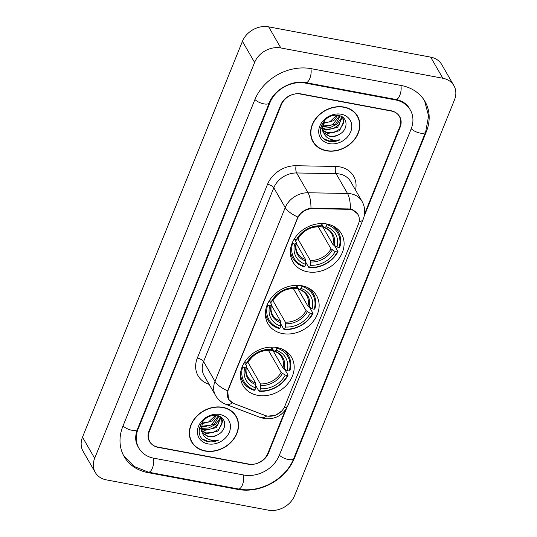 <?xml version="1.0" encoding="UTF-8"?>
<svg xmlns="http://www.w3.org/2000/svg" width="537" height="537" viewBox="0 0 537 537"><rect width="100%" height="100%" fill="white"/><g stroke="black" fill="none" stroke-linecap="round" stroke-linejoin="round"><path stroke-width="0.81" d="M301.901 285.771A28.085 22.977 150 0 0 272.541 296.417A28.085 22.977 150 0 0 267.923 323.704A28.085 22.977 150 0 0 282.596 333.564A28.085 22.977 150 0 0 311.957 322.918A28.085 22.977 150 0 0 316.575 295.639A28.085 22.977 150 0 0 301.901 285.771L301.868 286.396A25.219 20.634 150 0 1 314.212 309.231L314.863 308.882A26.279 21.5 150 0 0 313.339 293.632A26.279 21.5 150 0 0 307.607 287.584M276.951 347.54A28.085 22.977 150 0 0 247.584 358.186A28.085 22.977 150 0 0 242.972 385.465A28.085 22.977 150 0 0 257.639 395.326A28.085 22.977 150 0 0 287.006 384.68A28.085 22.977 150 0 0 291.618 357.4A28.085 22.977 150 0 0 276.951 347.54L276.917 348.157A25.219 20.634 150 0 1 289.262 370.993L289.906 370.644A26.279 21.5 150 0 0 288.382 355.4A26.279 21.5 150 0 0 282.657 349.345M326.858 224.01A28.085 22.977 150 0 0 297.498 234.656A28.085 22.977 150 0 0 292.88 261.935A28.085 22.977 150 0 0 307.553 271.796A28.085 22.977 150 0 0 336.914 261.15A28.085 22.977 150 0 0 341.532 233.87A28.085 22.977 150 0 0 326.858 224.01L326.825 224.627A25.219 20.634 150 0 1 339.169 247.463L339.814 247.114A26.279 21.5 150 0 0 338.297 231.87A26.279 21.5 150 0 0 332.564 225.815M350.54 209.524A14.304 11.707 150 0 0 348.244 209.296L312.836 208.665A14.304 11.707 150 0 0 297.424 218.673L228.332 389.681A14.304 11.707 150 0 0 228.735 399.226A14.304 11.707 150 0 0 234.058 403.649L264.969 415.41A14.304 11.707 150 0 0 284.825 406.227L358.414 224.09A14.304 11.707 150 0 0 358.018 214.552A14.304 11.707 150 0 0 350.54 209.524M364.536 214.055L399.743 126.92A15.895 13.002 150 0 0 399.3 116.321A15.895 13.002 150 0 0 390.996 110.736L300.995 93.915A15.895 13.002 150 0 0 281.314 104.782L149.44 431.191A15.895 13.002 150 0 0 149.883 441.79A15.895 13.002 150 0 0 158.187 447.375L248.188 464.196A15.895 13.002 150 0 0 267.862 453.329L285.322 410.12M153.817 458.195L243.818 475.017A28.609 23.406 150 0 0 279.233 455.457L411.107 129.048A28.609 23.406 150 0 0 410.315 109.964A28.609 23.406 150 0 0 395.366 99.916L305.365 83.094A28.609 23.406 150 0 0 269.95 102.661L138.069 429.07A28.609 23.406 150 0 0 138.868 448.147A28.609 23.406 150 0 0 153.817 458.195M268.339 510.15A21.191 17.338 150 0 0 294.571 495.658L454.503 99.822A21.191 17.338 150 0 0 453.913 85.685A21.191 17.338 150 0 0 442.844 78.248L280.838 47.961A21.191 17.338 150 0 0 254.605 62.453L94.673 458.289A21.191 17.338 150 0 0 95.264 472.426A21.191 17.338 150 0 0 106.339 479.87L268.339 510.15M453.913 85.685L441.736 64.574A21.191 17.338 150 0 0 430.661 57.13L268.661 26.85A21.191 17.338 150 0 0 242.429 41.342L82.497 437.178A21.191 17.338 150 0 0 83.087 451.315L95.264 472.426M237.985 489.442A45.564 37.281 150 0 0 294.39 458.289L426.264 131.88A45.564 37.281 150 0 0 425.002 101.493A45.564 37.281 150 0 0 401.193 85.49L311.192 68.669A45.564 37.281 150 0 0 254.793 99.828L122.913 426.23A45.564 37.281 150 0 0 124.181 456.618A45.564 37.281 150 0 0 147.984 472.62L237.985 489.442L237.636 488.831M344.083 107.058A25.695 21.024 150 0 0 317.213 116.804A25.695 21.024 150 0 0 312.984 141.768A25.695 21.024 150 0 0 326.409 150.79A25.695 21.024 150 0 0 353.279 141.05A25.695 21.024 150 0 0 357.508 116.086A25.695 21.024 150 0 0 344.083 107.058M312.413 140.687A25.695 21.024 150 0 0 313.548 142.184M222.768 407.321A25.695 21.024 150 0 0 195.898 417.061A25.695 21.024 150 0 0 191.675 442.025A25.695 21.024 150 0 0 205.1 451.053A25.695 21.024 150 0 0 231.971 441.307A25.695 21.024 150 0 0 236.193 416.343A25.695 21.024 150 0 0 222.768 407.321M191.105 440.951A25.695 21.024 150 0 0 192.233 442.441M233.004 403.186L228.547 399.28L227.695 390.849L228.091 389.647L297.907 217.049C300.861 212.182 305.217 209.222 310.97 208.161L350.426 208.98L352.353 209.578L358.098 214.31M281.63 411.067L275.783 415.168L268.064 416.155M364.099 216.398L400.125 127.235A15.895 13.002 150 0 0 399.682 116.636A15.895 13.002 150 0 0 391.379 111.052L300.425 94.049A15.895 13.002 150 0 0 280.75 104.923L149.058 430.875A15.895 13.002 150 0 0 149.501 441.474A15.895 13.002 150 0 0 157.804 447.059L248.752 464.062A15.895 13.002 150 0 0 268.426 453.194L286.637 408.113M236.273 417.041A25.695 21.024 150 0 0 235.548 415.309M357.588 116.777A25.695 21.024 150 0 0 356.857 115.052M357.273 116.22A25.434 20.809 150 0 0 343.989 107.286A25.434 20.809 150 0 0 317.394 116.925A25.434 20.809 150 0 0 313.219 141.634A25.434 20.809 150 0 0 326.503 150.568A25.434 20.809 150 0 0 353.098 140.922A25.434 20.809 150 0 0 357.273 116.22L356.058 114.106A25.434 20.809 150 0 0 355.729 113.555M340.21 115.945L335.679 124L324.019 126.799L322.18 126.215M321.643 125.967L321.193 125.739M341.915 117.053L342.049 117.717L337.612 127.35L325.959 130.149L322.14 128.464M341.539 116.71L339.23 124.43L333.349 128.652L325.476 129.316L322.106 127.934M340.854 116.193L343.109 118.59L343.982 121.067L339.545 130.699L327.892 133.505L322.542 130.457M321.394 128.887L320.69 127.35M342.854 118.18L343.311 123.611L340.055 128.974L334.101 132.404L327.409 132.666L322.401 129.981M324.482 120.55L322.287 129.464L323.751 132.907L329.604 136.479C332.859 137.022 336.034 136.358 339.115 134.478C335.162 136.291 331.906 136.807 329.342 136.015L323.643 132.572M322.858 131.417L321.932 124.101M337.699 115.368L333.745 120.644L322.831 123.591M337.115 114.797L329.765 121.839L323.14 122.859M339.693 115.549L332.618 124.765L323.543 125.96M339.115 134.478C348.694 129.766 348.023 116.938 338.813 115.549C322.965 111.689 312.427 137.459 328.604 141.218L329.403 141.392C332.927 142.01 336.464 141.473 340.002 139.788C336.283 140.607 332.786 140.305 329.503 138.888C326.771 137.66 324.858 135.66 323.751 132.907M341.183 114.227A17.278 14.137 150 0 0 319.804 126.041A17.278 14.137 150 0 0 329.309 143.627A17.278 14.137 150 0 0 350.695 131.813A17.278 14.137 150 0 0 341.183 114.227M311.688 138.962A25.434 20.809 150 0 0 311.997 139.526L313.219 141.634M340.002 139.788L329.174 141.003L324.368 138.955M341.653 117.811L336.786 124.188L330 127.699L322.495 128.168M321.509 127.974L320.864 127.813M235.965 416.477A25.434 20.809 150 0 0 222.674 407.543A25.434 20.809 150 0 0 196.086 417.189A25.434 20.809 150 0 0 191.904 441.897A25.434 20.809 150 0 0 205.188 450.825A25.434 20.809 150 0 0 231.783 441.186A25.434 20.809 150 0 0 235.965 416.477L234.743 414.363A25.434 20.809 150 0 0 234.414 413.819M218.895 416.202L214.364 424.257L202.711 427.063L200.865 426.472M200.328 426.224L199.878 425.995M220.6 417.309L220.741 417.974L216.297 427.606L204.644 430.412L200.825 428.727M220.224 416.967L217.915 424.686L212.034 428.909L204.161 429.573L200.791 428.19M219.539 416.457L221.801 418.853L222.674 421.323L218.23 430.956L206.577 433.762L201.227 430.721M200.079 429.144L199.375 427.606M221.539 418.437L221.996 423.868L218.74 429.238L212.793 432.661L206.094 432.923L201.093 430.244M203.167 420.813L200.972 429.728L202.442 433.164L208.296 436.735C211.551 437.286 214.719 436.615 217.807 434.735C213.854 436.547 210.591 437.064 208.027 436.279L202.335 432.829M201.543 431.674L200.616 424.364M216.391 415.631L212.43 420.907L201.523 423.854M215.8 415.061L208.457 422.095L201.825 423.116M218.384 415.806L211.303 425.029L202.227 426.224M217.807 434.735C227.379 430.023 226.708 417.195 217.505 415.813C201.65 411.946 191.112 437.715 207.295 441.481L208.088 441.649C211.612 442.273 215.149 441.736 218.687 440.045C214.975 440.864 211.471 440.568 208.195 439.145C205.463 437.917 203.543 435.923 202.442 433.164M219.875 414.483A17.278 14.137 150 0 0 198.489 426.297A17.278 14.137 150 0 0 207.994 443.884A17.278 14.137 150 0 0 229.38 432.07A17.278 14.137 150 0 0 219.875 414.483M190.373 439.219A25.434 20.809 150 0 0 190.689 439.783L191.904 441.897M218.687 440.045L207.859 441.26L203.053 439.219M220.345 418.075L215.471 424.445L208.685 427.955L201.18 428.425M200.194 428.237L199.556 428.07M290.396 250.141A26.279 21.5 150 0 0 292.766 258.136A26.279 21.5 150 0 0 304.17 266.808L304.841 266.426A25.219 20.634 150 0 1 292.504 243.59L294.692 243.999A22.782 18.641 150 0 0 305.687 264.338L305.56 259.485L296.303 243.442M294.424 239.099L296.33 242.409L296.169 243.207L294.692 243.999M333.094 244.677L334.739 245.98L337.995 251.625L337.343 251.974A25.219 20.634 150 0 1 309.58 267.312L308.909 267.688A26.279 21.5 150 0 0 337.995 251.625M308.909 267.688L305.775 262.264M292.504 243.59L292.047 243.335M294.222 239.025L294.323 239.086A25.219 20.634 150 0 1 295.222 237.515M322.099 223.553L322.086 223.748A25.219 20.634 150 0 0 319.213 223.667M309.58 267.312L310.426 265.224A22.782 18.641 150 0 0 335.155 251.564L337.343 251.974M305.687 264.338L304.841 266.426M322.086 223.748L321.247 225.829A22.782 18.641 150 0 0 296.511 239.495L294.323 239.086M335.155 251.564L331.06 248.9L318.287 226.748M297.84 238.777L310.299 260.371L310.426 265.224M318.918 226.426L319.723 226.695L321.247 225.829M296.511 239.495L297.988 238.703L298.149 237.898M296.33 242.409L296.169 243.207A20.379 16.674 150 0 0 305.828 261.083M339.169 247.463L336.974 247.054A22.782 18.641 150 0 0 325.979 226.715L326.825 224.627M321.629 224.882L332.88 244.389L336.974 247.054M325.979 226.715L324.462 227.581L323.65 227.312L321.885 224.251M334.121 245.456A20.379 16.674 150 0 0 324.462 227.581L323.65 227.312M319.918 226.587L322.938 227.151M295.733 241.368L296.491 239.489M265.439 311.91A26.279 21.5 150 0 0 267.809 319.898A26.279 21.5 150 0 0 279.22 328.57L279.891 328.194A25.219 20.634 150 0 1 267.547 305.358L269.735 305.768A22.782 18.641 150 0 0 280.73 326.107L280.603 321.247L271.353 305.204M269.467 300.868L271.373 304.17L271.212 304.976L269.735 305.768M308.137 306.439L309.782 307.741L313.037 313.386L312.393 313.742A25.219 20.634 150 0 1 284.623 329.08L283.952 329.456A26.279 21.5 150 0 0 313.037 313.386M283.952 329.456L280.824 324.026M267.547 305.358L267.09 305.103M269.265 300.794L269.366 300.848A25.219 20.634 150 0 1 270.265 299.277M297.142 285.322L297.136 285.509A25.219 20.634 150 0 0 294.263 285.436M284.623 329.08L285.469 326.993A22.782 18.641 150 0 0 310.198 313.333L312.393 313.742M280.73 326.107L279.891 328.194M297.136 285.509L296.29 287.597A22.782 18.641 150 0 0 271.561 301.257L269.366 300.848M310.198 313.333L306.103 310.661L293.33 288.517M272.883 300.545L285.342 322.133L285.469 326.993M293.961 288.194L294.766 288.463L296.29 287.597M271.561 301.257L273.031 300.465L273.199 299.666M271.373 304.17L271.212 304.976A20.379 16.674 150 0 0 280.871 322.851M314.212 309.231L312.024 308.822A22.782 18.641 150 0 0 301.029 288.483L301.868 286.396M296.672 286.651L307.929 306.157L312.024 308.822M301.029 288.483L299.505 289.342L298.7 289.081L296.927 286.013M309.164 307.218A20.379 16.674 150 0 0 299.505 289.342L298.7 289.081M294.961 288.349L297.981 288.913M270.776 303.13L271.534 301.25M240.489 373.671A26.279 21.5 150 0 0 242.858 381.666A26.279 21.5 150 0 0 254.263 390.339L254.934 389.956A25.219 20.634 150 0 1 242.59 367.12L244.785 367.53A22.782 18.641 150 0 0 255.78 387.868L255.652 383.015L246.396 366.972M244.516 362.629L246.423 365.939L246.255 366.737L244.785 367.53M283.187 368.207L284.825 369.51L288.087 375.155L287.436 375.504A25.219 20.634 150 0 1 259.673 390.842L259.002 391.225A26.279 21.5 150 0 0 288.087 375.155M259.002 391.225L255.867 385.794M242.59 367.12L242.14 366.865M244.315 362.556L244.416 362.616A25.219 20.634 150 0 1 245.308 361.045M272.185 347.083L272.178 347.278A25.219 20.634 150 0 0 269.305 347.197M259.673 390.842L260.512 388.754A22.782 18.641 150 0 0 285.248 375.094L287.436 375.504M255.78 387.868L254.934 389.956M272.178 347.278L271.333 349.359A22.782 18.641 150 0 0 246.604 363.025L244.416 362.616M285.248 375.094L281.153 372.43L268.372 350.278M247.933 362.307L260.385 383.901L260.512 388.754M269.003 349.956L269.816 350.225L271.333 349.359M246.604 363.025L248.081 362.233L248.242 361.428M246.423 365.939L246.255 366.737A20.379 16.674 150 0 0 255.921 384.613M289.262 370.993L287.067 370.584A22.782 18.641 150 0 0 276.072 350.245L276.917 348.157M271.722 348.412L282.972 367.919L287.067 370.584M276.072 350.245L274.548 351.111L273.742 350.842L271.977 347.781M284.214 368.986A20.379 16.674 150 0 0 274.548 351.111L273.742 350.842M270.01 350.117L273.024 350.681M245.818 364.898L246.577 363.019M348.244 209.296L347.895 208.685M312.836 208.665L312.487 208.054M424.539 100.728L428.6 115.945L425.633 132.055L293.759 458.464A8.478 3.37 -158 0 1 287.657 459.37A8.478 3.37 -158 0 1 279.354 455.154M293.759 458.464C285.879 479.152 259.975 493.463 238.428 488.979A8.478 3.524 -79.4 0 0 242.422 484.871A8.478 3.524 -79.4 0 0 243.483 474.956M238.428 488.979L148.427 472.157A8.478 3.524 -79.4 0 0 152.421 468.049A8.478 3.524 -79.4 0 0 153.475 458.128M123.033 425.935A8.478 3.37 22 0 0 131.337 430.15A8.478 3.37 22 0 0 137.438 429.244L269.319 102.835C273.957 89.739 292.517 79.523 305.808 82.631L395.809 99.452C402.045 100.694 406.576 103.668 409.402 108.38M254.914 99.526A8.478 3.37 22 0 0 263.217 103.742A8.478 3.37 22 0 0 269.319 102.835M310.856 68.608A8.478 3.524 100.6 0 1 309.802 78.523A8.478 3.524 100.6 0 1 305.808 82.631M400.857 85.43A8.478 3.524 100.6 0 1 399.803 95.344A8.478 3.524 100.6 0 1 395.809 99.452M425.633 132.055A8.478 3.37 -158 0 1 419.538 132.961A8.478 3.37 -158 0 1 411.228 128.746M82.497 437.178L94.673 458.289M242.429 41.342L254.605 62.453M268.661 26.85L280.838 47.961M430.661 57.13L442.844 78.248M294.061 457.712L294.39 458.289M147.628 471.996L147.984 472.62M425.935 131.297L426.264 131.88M137.74 428.492L138.069 429.07M269.628 102.097L269.95 102.661M305.016 82.497L305.365 83.094M395.01 99.305L395.366 99.916M209.175 384.405L207.926 383.928A26.494 21.675 -30 0 1 197.321 358.072L267.54 184.278A5.296 2.108 22 0 1 273.796 187.802L285.221 207.597A21.191 17.338 -30 0 1 308.05 192.763L347.506 193.468A21.191 17.338 -30 0 1 350.903 193.81A21.191 17.338 -30 0 1 361.978 201.254L350.56 181.459A21.191 17.338 150 0 0 339.485 174.015A21.191 17.338 150 0 0 336.088 173.673L296.632 172.968A21.191 17.338 150 0 0 273.796 187.802L203.583 361.596A21.191 17.338 150 0 0 204.174 375.732L215.592 395.521A21.191 17.338 -30 0 1 215.001 381.391L285.221 207.597A18.547 7.37 22 0 0 297.907 217.049M350.426 208.98A18.547 6.31 91 0 0 347.506 193.468L336.088 173.673A5.296 1.806 -89 0 1 335.531 166.443A26.494 21.675 -30 0 1 355.534 190.085M283.972 407.972A18.547 7.37 22 0 0 287.953 405.428L363.18 219.23A18.547 7.37 -158 0 1 359.105 221.794M227.695 390.849A18.547 7.37 -158 0 1 215.001 381.391L203.583 361.596A5.296 2.108 22 0 0 197.321 358.072M232.313 402.851A18.547 8.874 110.8 0 1 226.043 404.408C221.546 402.656 218.062 399.696 215.592 395.521M267.54 184.278A26.494 21.675 -30 0 1 296.082 165.738A5.296 1.806 -89 0 0 296.632 172.968L308.05 192.763A18.547 6.31 91 0 1 310.97 208.161M266.782 415.94A18.547 8.874 110.8 0 1 260.485 417.517L226.043 404.408M296.082 165.738L335.531 166.443M208.457 383.156A5.296 2.537 -69.2 0 0 207.926 383.928M296.431 242.899C295.511 246.798 295.907 250.229 297.626 253.196A19.607 16.036 150 0 0 305.56 259.485M310.567 261.969A20.379 16.674 150 0 0 332.296 249.96M319.723 226.695A20.379 16.674 150 0 0 297.988 238.703M310.299 260.371A19.607 16.036 150 0 0 331.06 248.9M332.88 244.389A19.607 16.036 150 0 0 331.584 233.602C330 230.843 327.476 228.856 324.012 227.648M271.48 304.667C270.561 308.56 270.957 311.99 272.668 314.957A19.607 16.036 150 0 0 280.603 321.247M285.61 323.73A20.379 16.674 150 0 0 307.345 311.728M294.766 288.463A20.379 16.674 150 0 0 273.031 300.465M285.342 322.133A19.607 16.036 150 0 0 306.103 310.661M307.929 306.157A19.607 16.036 150 0 0 306.634 295.37C305.043 292.605 302.519 290.618 299.055 289.409M246.523 366.429C245.604 370.329 246 373.759 247.718 376.726A19.607 16.036 150 0 0 255.652 383.015M260.653 385.499A20.379 16.674 150 0 0 282.388 373.49M269.816 350.225A20.379 16.674 150 0 0 248.081 362.233M260.385 383.901A19.607 16.036 150 0 0 281.153 372.43M282.972 367.919A19.607 16.036 150 0 0 281.677 357.132C280.092 354.373 277.562 352.386 274.105 351.178M228.735 399.226L227.769 397.555M358.018 214.552L356.984 212.759M123.745 455.839L134.116 466.478L148.427 472.157M137.955 446.562C135.123 441.636 134.955 435.863 137.438 429.244M260.485 417.517L264.07 418.524C275.125 419.78 283.086 415.416 287.953 405.428M363.18 219.23C365.543 213.095 365.14 207.101 361.978 201.254M290.396 254.021L292.766 258.136M298.216 238.488C303.19 230.702 310.252 226.795 319.394 226.782M335.92 227.755L338.297 231.87M265.439 315.79L267.809 319.898M273.259 300.257C278.233 292.464 285.295 288.564 294.437 288.55M310.97 289.524L313.339 293.632M240.482 377.551L242.858 381.666M248.302 362.019C253.283 354.232 260.344 350.325 269.487 350.312M286.013 351.285L288.382 355.4"/></g></svg>
